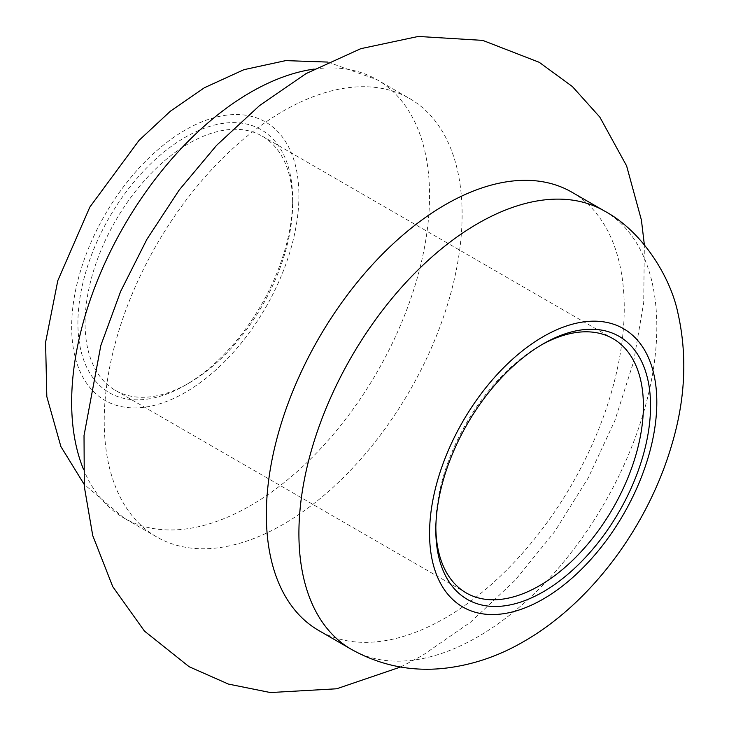 <?xml version="1.0" encoding="UTF-8"?>
<svg xmlns="http://www.w3.org/2000/svg" width="729" height="729" viewBox="0 0 729 729"><rect width="100%" height="100%" fill="white"/><g stroke="black" fill="none" stroke-linecap="round" stroke-linejoin="round"><path stroke-width="0.55" stroke-dasharray="3.65 2.73" d="M185.284 385.204L188.866 383.144A146.784 84.746 -60 0 1 115.474 390.416A146.784 84.746 -60 0 1 92.975 272.792A146.784 84.746 -60 0 1 188.866 143.44A146.784 84.746 -60 0 1 262.258 136.177A146.784 84.746 -60 0 1 292.657 203.373A146.784 84.746 -60 0 1 188.866 383.144L185.284 385.213A151.842 87.671 120 0 0 185.284 385.204A151.842 87.671 120 0 0 292.657 199.236A151.842 87.671 120 0 0 185.284 137.243A151.842 87.671 120 0 0 77.912 323.22A151.842 87.671 120 0 0 185.284 385.213M541.383 344.935A146.784 84.746 120 0 0 539.606 345.947L543.187 343.878L539.606 345.947A146.784 84.746 120 0 0 435.814 525.718A146.784 84.746 120 0 0 435.833 527.76M571.837 192.174A253.072 146.119 -60 0 1 610.629 394.972A253.072 146.119 -60 0 1 445.301 617.982A253.072 146.119 -60 0 1 318.764 630.512M283.171 524.379A253.072 146.119 -60 0 1 156.635 536.909A253.072 146.119 -60 0 1 117.843 334.119A253.072 146.119 -60 0 1 283.171 111.109A253.072 146.119 -60 0 1 409.707 98.57A253.072 146.119 -60 0 1 448.499 301.369A253.072 146.119 -60 0 1 283.171 524.379M604.396 210.973A253.072 146.119 -60 0 1 643.197 413.771A253.072 146.119 -60 0 1 477.859 636.781A253.072 146.119 -60 0 1 351.323 649.32M314.144 69.082A253.072 146.119 -60 0 1 377.148 79.771A253.072 146.119 -60 0 1 415.94 282.56A253.072 146.119 -60 0 1 250.612 505.58A253.072 146.119 -60 0 1 124.076 518.109A253.072 146.119 -60 0 1 83.316 468.893M185.284 392.43A160.69 92.774 -60 0 1 71.661 326.829A160.69 92.774 -60 0 1 185.284 130.017A160.69 92.774 -60 0 1 298.908 195.627A160.69 92.774 -60 0 1 185.284 392.43M292.657 203.373L292.657 199.236M262.258 136.177L612.998 338.675M400.586 667.008L422.446 655.471L470.697 622.047L515.038 580.366L554.55 531.815L588.166 477.996L614.839 420.688L633.619 361.675L643.707 302.581L644.354 244.789M156.635 536.909L124.076 518.109L84.117 484.293M327.886 62.083L377.148 79.771L409.707 98.57M115.474 390.416L466.214 592.914M435.814 525.718L435.814 529.846"/><path stroke-width="1.09" d="M543.187 343.878L543.187 343.878A151.842 87.671 -60 0 1 650.56 405.871A151.842 87.671 -60 0 1 543.187 591.839A151.842 87.671 -60 0 1 435.814 529.846A151.842 87.671 -60 0 1 543.187 343.878L543.187 343.878M435.833 527.76A146.784 84.746 120 0 0 466.214 592.914A146.784 84.746 120 0 0 539.606 585.642A146.784 84.746 120 0 0 635.497 456.299A146.784 84.746 120 0 0 612.998 338.675A146.784 84.746 120 0 0 541.383 344.935M351.323 649.32L318.764 630.512A253.072 146.119 -60 0 1 279.972 427.723A253.072 146.119 -60 0 1 445.301 204.703A253.072 146.119 -60 0 1 571.837 192.174L604.396 210.973A253.072 146.119 -60 0 0 477.859 223.511A253.072 146.119 -60 0 0 312.531 446.522A253.072 146.119 -60 0 0 351.323 649.32C379.946 665.295 410.536 671.673 443.086 668.438C471.49 665.377 498.472 656.346 524.051 641.356C591.429 602.655 647.352 526.557 671.172 446.822C685.388 400.367 687.602 355.615 677.797 312.559C670.871 278.906 643.971 232.187 604.396 210.973M543.187 599.065A160.69 92.774 -60 0 1 429.563 533.464A160.69 92.774 -60 0 1 543.187 336.652A160.69 92.774 -60 0 1 656.811 402.262A160.69 92.774 -60 0 1 543.187 599.065M83.316 468.893A253.072 146.119 -60 0 1 250.612 92.301A253.072 146.119 -60 0 1 314.144 69.082M644.354 244.789L641.411 220.058L626.603 165.866L599.83 117.114L572.402 86.569L539.223 62.302L482.716 40.387L418.273 36.45L360.782 48.679L306.025 73.62L259.497 105.641L216.568 145.372L179.234 189.968L146.875 239.349L120.631 291.436L100.857 345.391L84.026 435.541L84.309 486.589L92.738 535.587L112.74 586.635L144.442 631.068L189.157 666.734L228.387 684.066L270.377 692.55L336.67 688.777L400.586 667.008M84.117 484.293L60.899 446.585L46.82 396.612L45.581 342.348L57.791 280.656L89.84 207.082L139.102 140.305L170.367 111.209L204.421 87.726L243.978 69.665L285.686 60.616L327.886 62.083"/></g></svg>
